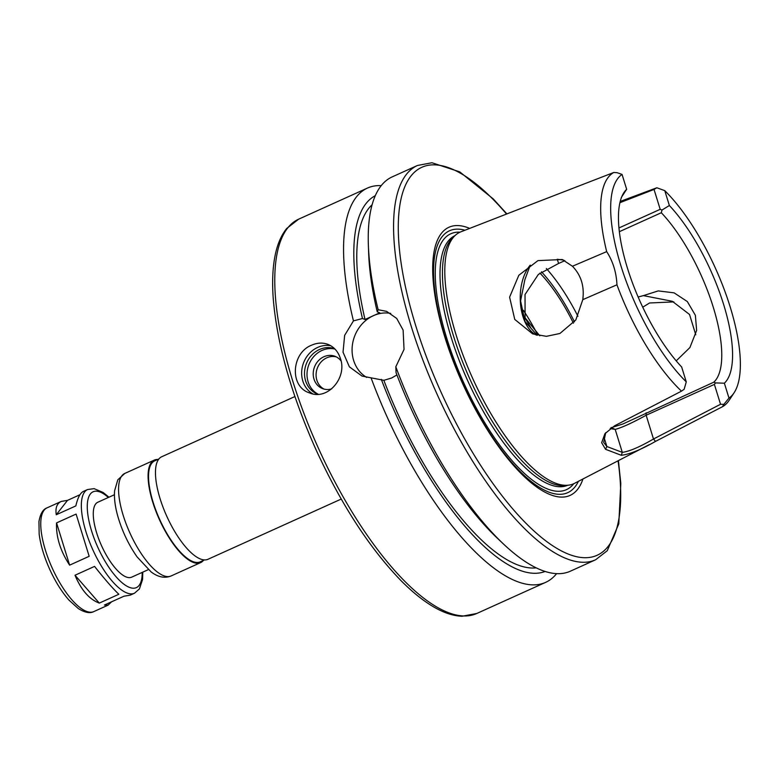 <?xml version="1.0" encoding="UTF-8"?>
<svg xmlns="http://www.w3.org/2000/svg" width="779" height="779" viewBox="0 0 779 779"><rect width="100%" height="100%" fill="white"/><g stroke="black" fill="none" stroke-linecap="round" stroke-linejoin="round"><path stroke-width="1.17" d="M142.791 572.127L142.547 579.547L139.422 588.914L134.485 593.218A56.896 20.069 -114.3 0 1 92.759 549.633A56.896 20.069 -114.3 0 1 87.618 489.524L83.334 491.452C80.218 492.971 77.715 497.791 75.836 505.912L56.283 514.744L67.5 500.371L79.945 494.743M69.623 565.145C60.314 550.889 55.961 536.809 56.555 522.904L76.108 514.072L89.176 556.303L69.623 565.145L56.555 522.904M94.561 566.401C104.863 579.401 112.955 588.681 118.856 594.26L99.303 603.102C89.312 599.372 81.211 590.083 75.008 575.243L94.561 566.401M111.533 601.826L108.145 605.117L104.415 605.04L123.978 596.208L130.2 595.156L134.485 593.218M56.283 514.744C55.221 507.957 56.886 503.516 61.278 501.423L67.5 500.371M99.303 603.102L75.008 575.243M341.241 499.057L208.003 559.273A56.254 19.845 -114.3 0 1 166.755 516.195A56.254 19.845 -114.3 0 1 161.672 456.767L294.91 396.55M204.488 559.916L200.261 561.825A55.387 19.543 -114.3 0 1 159.656 519.398A55.387 19.543 -114.3 0 1 154.651 460.886L158.867 458.977M203.426 560.393A56.254 19.845 -114.3 0 1 200.622 562.613A56.254 19.845 -114.3 0 1 159.374 519.525A56.254 19.845 -114.3 0 1 154.291 460.097A56.254 19.845 -114.3 0 1 157.806 459.454M148.283 569.653L131.67 577.161A41.102 14.499 -114.3 0 1 101.523 545.67A41.102 14.499 -114.3 0 1 97.813 502.241L114.425 494.733M695.774 334.804L689.532 314.473L672.306 301.278L643.396 295.621L658.245 290.908L674.098 292.846L687.331 301.561L695.384 315.32L696.63 330.442L689.892 347.58L676.211 360.862M673.825 301.892L649.579 302.982L642.743 307.189M638.128 296.994L643.396 295.621M536.429 335.097C518.064 326.07 514.364 283.984 530.265 265.113L524.88 279.661L520.567 300.918L525.007 321.532L537.228 335.291M564.872 260.663L558.621 263.448L557.238 259.271L563.753 260.128M619.344 231.694L661.313 212.725A103.841 36.632 -114.3 0 1 713.272 307.228A103.841 36.632 -114.3 0 1 713.778 382.197L623.005 423.942L611.573 427.583M558.621 263.448L538.367 274.412L525.027 294.55L525.095 317.813L539.818 335.827M572.438 266.243L606.685 251.627C612.985 261.442 616.403 272.494 616.949 284.793L582.789 299.662C584.532 286.283 581.085 275.143 572.438 266.243L562.272 259.514L537.958 260.614L518.833 275.26L509.602 297.159L514.753 319.419L532.661 333.889L546.4 336.333L559.926 333.48L575.817 319.945L582.789 299.662M606.685 251.627A129.158 45.562 -114.3 0 1 613.794 172.471L617.114 172.695L622.051 174.418L626.657 189.297A109.255 38.541 -114.3 0 0 623.96 192.54A109.255 38.541 -114.3 0 0 628.984 272.962A109.255 38.541 -114.3 0 0 681.664 366.997L686.27 381.876A124.163 43.799 -114.3 0 1 620.824 265.493A124.163 43.799 -114.3 0 1 622.051 174.418M532.261 204.04L613.794 172.471M619.899 202.696L654.039 189.443L656.833 187.768L620.211 201.44M649.355 444.585L574.551 483.331A138.029 48.697 -114.3 0 1 568.047 485.22A138.029 48.697 -114.3 0 1 472.502 378.01A138.029 48.697 -114.3 0 1 455.16 235.453A138.029 48.697 -114.3 0 1 460.876 231.821L533.177 203.689M656.833 187.768L664.76 190.631A124.163 43.799 -114.3 0 1 727.274 298.026A124.163 43.799 -114.3 0 1 734.11 392.752L729.095 400.377A129.158 45.562 -114.3 0 1 722.484 406.706L723.876 404.35L720.546 404.272L653.493 439.005C639.939 446.903 629.539 451.362 622.304 452.375L621.262 455.277C629.315 454.43 640.737 449.804 655.519 441.391L722.484 406.706M686.27 381.876L684.157 389.276L681.489 391.146L614.543 425.84L604.913 433.708L601.661 442.725L605.565 449.308L621.262 455.277M681.489 391.146A129.158 45.562 -114.3 0 1 616.949 284.793M661.313 212.725L662.014 210.038L660.193 209.317L618.945 227.965M626.657 189.297L621.282 197.525M610.181 428.557L615.206 429.414L611.048 427.583M603.822 436.668L606.87 446.513L622.304 452.375L615.206 429.414C622.08 427.544 632.392 422.822 646.142 415.246L714.392 384.398L715.531 382.908L713.778 382.197M664.76 190.631L669.365 205.51L662.014 210.038M669.365 205.51A109.255 38.541 -114.3 0 1 723.642 304.521A109.255 38.541 -114.3 0 1 724.373 383.21L728.978 398.088L723.876 404.35M715.531 382.908L724.373 383.21M714.392 384.398L720.546 404.272M734.11 392.752A124.163 43.799 -114.3 0 1 728.978 398.088M654.039 189.443L660.193 209.317M605.721 432.686L603.676 442.414L606.87 446.513L605.565 449.308M341.036 360.911A17.304 15.268 -69.2 0 0 334.902 356.266A17.304 15.268 -69.2 0 0 314.482 367.026A17.304 15.268 -69.2 0 0 322.613 388.624A17.304 15.268 -69.2 0 0 331.679 388.877M336.294 356.889A17.304 15.268 -69.2 0 0 317.345 368.116A17.304 15.268 -69.2 0 0 324.074 389.091M334.97 349.06A24.227 21.374 -69.2 0 0 308.698 365.078A24.227 21.374 -69.2 0 0 318.251 394.252M334.697 348.788A24.227 21.374 -69.2 0 0 306.244 364.007A24.227 21.374 -69.2 0 0 317.666 394.155A24.227 21.374 -69.2 0 0 317.968 394.262M330.851 345.779A25.96 22.903 -69.2 0 0 303.518 362.926A25.96 22.903 -69.2 0 0 312.71 393.823M311.668 345.165C317.199 342.731 322.603 342.458 327.871 344.337C333.918 346.782 338.096 351.495 340.404 358.457C347.473 377.552 327.696 400.951 309.448 392.879C289.213 386.598 291.492 352.809 311.668 345.165M366.656 377.406A34.617 30.527 110.8 0 1 354.562 336.343A34.617 30.527 110.8 0 1 390.737 313.401M396.92 374.942L391.623 378.01L383.852 380.318L362.011 376.072L349.382 366.831L343.042 352.186L344.639 335.369L353.442 320.89L362.478 318.523L365.02 319.487L379.772 312.817L377.24 311.853L378.146 309.73L386.579 311.357L396.696 318.426L403.123 330.111L404.038 349.411L395.81 366.782L396.063 372.683A206.231 72.759 -114.3 0 0 497.323 538.192L503.331 543.878A216.338 76.323 -114.3 0 1 395.81 366.782M556.596 573.636A216.338 76.323 -114.3 0 1 545.66 582.351A216.338 76.323 -114.3 0 1 371.096 377.951M353.442 320.89A216.338 76.323 -114.3 0 1 367.464 188.07A216.338 76.323 -114.3 0 1 381.233 185.626M545.134 571.455A206.231 72.759 -114.3 0 1 381.311 379.354M362.478 318.523A206.231 72.759 -114.3 0 1 375.293 195.665M536.215 567.852A200.554 70.753 -114.3 0 1 383.852 380.318M506.895 213.913L493.273 198.947L459.707 171.847L431.907 162.743L417.447 165.479A216.338 76.323 -114.3 0 0 437 394.057A216.338 76.323 -114.3 0 0 595.643 559.76L570.364 571.192A216.338 76.323 -114.3 0 1 503.331 543.878M377.24 311.853A206.231 72.759 -114.3 0 1 368.671 253.535L368.37 245.268A216.338 76.323 -114.3 0 1 392.168 176.901L417.447 165.479M378.146 309.73A216.338 76.323 -114.3 0 1 368.37 245.268M365.02 319.487A200.554 70.753 -114.3 0 1 372.109 204.741M539.905 273.078A95.194 33.585 -114.3 0 1 573.432 323.217M568.047 485.22L564.717 485.551A136.948 48.308 -114.3 0 1 469.922 379.169A136.948 48.308 -114.3 0 1 452.716 237.731L455.16 235.453M578.427 481.315A143.687 50.693 -114.3 0 1 462.385 382.577A143.687 50.693 -114.3 0 1 464.946 230.233M582.945 478.978A147.114 51.901 -114.3 0 1 462.2 382.664A147.114 51.901 -114.3 0 1 469.688 228.393M200.622 562.613L171.107 575.954A56.254 19.845 -114.3 0 1 129.859 532.865A56.254 19.845 -114.3 0 1 124.776 473.437L154.291 460.097M142.206 572.399A52.573 18.55 -114.3 0 1 117.074 577.882A52.573 18.55 -114.3 0 1 87.618 512.718A52.573 18.55 -114.3 0 1 108.349 497.479M108.145 605.117L93.899 611.554A56.896 20.069 -114.3 0 1 52.174 567.979A56.896 20.069 -114.3 0 1 47.032 507.859L61.278 501.423M546.332 268.482A103.841 36.632 -114.3 0 1 577.94 316.313M655.519 441.391L653.493 439.005L646.142 415.246L646.132 412.773M545.66 582.351L476.845 613.453A216.338 76.323 -114.3 0 1 318.202 447.75A216.338 76.323 -114.3 0 1 298.649 219.172L367.464 188.07M525.474 318.796A93.022 32.815 -114.3 0 1 530.82 327.92M523.352 310.285A95.194 33.585 -114.3 0 1 537.296 334.094M541.483 271.803A99.517 35.113 -114.3 0 1 574.474 321.873M567.716 485.249A136.948 48.308 -114.3 0 1 467.497 380.269A136.948 48.308 -114.3 0 1 454.917 235.677M573.695 483.74A140.405 49.535 -114.3 0 1 463.437 382.109A140.405 49.535 -114.3 0 1 460.009 232.191M618.068 460.788A212.881 75.105 -114.3 0 1 526.633 523.946A212.881 75.105 -114.3 0 1 398.731 240.954A212.881 75.105 -114.3 0 1 506.554 214.05M171.107 575.954C164.827 578.524 158.186 577.21 151.184 572L137.094 556.907C128.905 545.193 122.634 532.184 118.281 517.869C115.224 507.645 113.997 498.628 114.591 490.809L117.804 479.825L124.776 473.437M87.618 489.524L94.113 488.647L103.208 492.503L108.933 497.216M93.899 611.554C90.091 613.648 84.901 612.654 78.309 608.574L69 600.142C61.823 591.982 55.406 581.747 49.768 569.459C44.121 556.917 40.586 545.154 39.164 534.18L38.95 521.677C40.245 513.916 42.933 509.31 47.032 507.859M668.957 434.439L654.438 441.956M476.845 613.453L462.064 616.257C453.281 615.926 443.913 612.859 433.952 607.075C423.163 600.823 411.955 591.777 400.338 579.936C369.236 547.598 341.192 504.344 316.225 450.184C291.336 394.651 277.012 344.094 273.234 298.503C272.056 282.202 272.66 268.005 275.026 255.901C277.256 244.47 281.17 235.316 286.75 228.442L298.649 219.172M595.643 559.76L607.25 550.724L618.789 523.839L620.814 483.467L618.399 460.623"/></g></svg>

